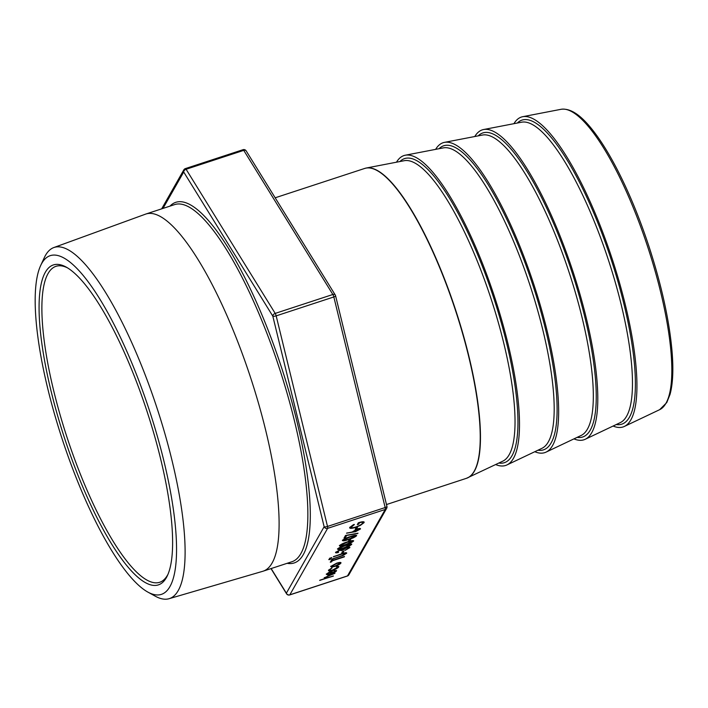 <?xml version="1.0" encoding="UTF-8"?>
<svg xmlns="http://www.w3.org/2000/svg" width="708" height="708" viewBox="0 0 708 708"><rect width="100%" height="100%" fill="white"/><g stroke="black" fill="none" stroke-linecap="round" stroke-linejoin="round"><path stroke-width="1.06" d="M166.336 577.71A168.407 43.347 71.8 0 1 77.685 474.519A168.407 43.347 71.8 0 1 45.374 272.208A168.407 43.347 71.8 0 1 66.242 267.12A168.407 43.347 71.8 0 1 147.043 411.454A168.407 43.347 71.8 0 1 167.415 575.595A168.407 43.347 71.8 0 1 166.336 577.71M67.481 267.845A166.274 42.799 -108.2 0 0 55.994 266.323A166.274 42.799 -108.2 0 0 48.1 273.5A166.274 42.799 -108.2 0 0 73.34 455.66A166.274 42.799 -108.2 0 0 159.627 582.312A166.274 42.799 -108.2 0 0 167.522 575.135A166.274 42.799 -108.2 0 0 167.991 574.276M495.662 464.554A163.079 41.976 -108.2 0 0 506.937 464.944A163.079 41.976 -108.2 0 0 513.406 458.421A163.079 41.976 -108.2 0 0 489.538 282.262A163.079 41.976 -108.2 0 0 405.348 155.202A163.079 41.976 -108.2 0 0 396.498 162.194M534.805 451.713A163.079 41.976 -108.2 0 0 546.08 452.111A163.079 41.976 -108.2 0 0 552.55 445.58A163.079 41.976 -108.2 0 0 528.69 269.421A163.079 41.976 -108.2 0 0 444.491 142.361A163.079 41.976 -108.2 0 0 435.641 149.361M573.958 438.871A163.079 41.976 -108.2 0 0 585.233 439.27A163.079 41.976 -108.2 0 0 591.693 432.738A163.079 41.976 -108.2 0 0 567.834 256.579A163.079 41.976 -108.2 0 0 483.644 129.52A163.079 41.976 -108.2 0 0 474.794 136.52M613.101 426.03A163.079 41.976 -108.2 0 0 624.376 426.428A163.079 41.976 -108.2 0 0 630.837 419.897A163.079 41.976 -108.2 0 0 606.977 243.738A163.079 41.976 -108.2 0 0 522.787 116.687A163.079 41.976 -108.2 0 0 513.937 123.679M169.876 586.667A178.283 45.896 -108.2 0 0 135.679 372.488A178.283 45.896 -108.2 0 0 41.834 263.252A178.283 45.896 -108.2 0 0 40.683 265.491A178.283 45.896 -108.2 0 0 62.251 439.261A178.283 45.896 -108.2 0 0 147.786 592.056A178.283 45.896 -108.2 0 0 169.876 586.667M147.786 592.056L155.3 596.198A184.797 47.569 -108.2 0 0 169.044 598.711A184.797 47.569 -108.2 0 0 178.195 590.614A184.797 47.569 -108.2 0 0 149.884 387.444A184.797 47.569 -108.2 0 0 53.87 247.534A184.797 47.569 -108.2 0 0 45.471 255.384A184.797 47.569 -108.2 0 0 44.285 257.703L40.683 265.491M169.044 598.711L262.774 571.294A187.956 48.383 -108.2 0 0 263.155 571.17A187.956 48.383 -108.2 0 0 272.076 563.055A187.956 48.383 -108.2 0 0 243.543 357.151A187.956 48.383 -108.2 0 0 146.007 213.984A187.956 48.383 -108.2 0 0 145.627 214.117L53.87 247.534M346.522 535.664L345.389 537.664L344.008 538.115L345.513 535.46L358.036 533.195L346.469 535.522L345.389 537.664M350.371 536.567C354.266 535.204 356.336 534.929 356.593 535.744C355.08 537.124 352.451 538.372 348.699 539.505C344.805 540.885 342.716 541.178 342.433 540.381C343.946 538.992 346.584 537.726 350.371 536.567M356.646 535.443L356.54 535.602C355.027 536.983 352.389 538.239 348.646 539.363L348.699 539.505M345.46 545.204C349.354 543.832 351.434 543.558 351.69 544.372C350.168 545.753 347.539 547.01 343.796 548.134C339.902 549.514 337.813 549.806 337.53 549.01C339.035 547.62 341.681 546.355 345.46 545.204M351.743 544.071L351.628 544.231C350.115 545.611 347.486 546.868 343.743 547.992L343.796 548.134M332.105 567.966L329.778 569.816C329.45 570.577 330.477 570.613 332.866 569.905L337.548 567.267L336.477 566.692L337.318 566.143L338.751 566.878C337.99 567.966 335.99 569.099 332.76 570.259C329.565 571.206 328.176 571.179 328.583 570.188L331.716 567.984L329.689 570.108M328.503 570.648L328.583 570.188M338.849 566.4L338.698 566.736C337.937 567.834 335.937 568.958 332.698 570.117L332.76 570.259M335.229 571.347L333.822 570.86L334.583 570.329L336.468 570.896C335.645 571.967 333.663 573.046 330.503 574.144L327.423 574.861L326.291 574.232L328.946 572.321L332.556 570.86L330.955 573.684L335.247 570.958M336.557 570.48L336.415 570.763C335.592 571.825 333.601 572.914 330.441 574.011L330.503 574.144M354.31 524.451L351.195 526.947C350.814 528 352.327 528.026 355.743 527.018C359.478 525.663 361.788 524.345 362.664 523.088C363.133 522.185 362.08 522.062 359.496 522.725L358.673 524.168L357.292 524.619L358.337 522.796C362.602 521.442 364.505 521.398 364.027 522.663L360.416 525.371L355.575 527.389C351.265 528.69 349.345 528.69 349.823 527.389L353.566 524.584L354.363 524.593L351.097 527.327M349.708 527.973L349.823 527.389M362.664 523.088L362.726 522.539M364.142 522.079L360.416 525.371M334.787 573.374L325.388 577.312L327.432 577.666L333.38 576.082L319.795 580.224L325.618 578.312L324.273 577.781L334.955 573.321L327.839 576.002L325.379 577.622M334.902 566.4L331.663 567.117L330.716 566.444L336.76 563.134C339.822 562.205 341.203 562.196 340.902 563.108C340.07 564.188 338.079 565.285 334.902 566.4L331.663 567.117M340.982 562.692L340.84 562.966C340.017 564.046 338.017 565.143 334.849 566.258M344.292 556.886L332.211 560.842L331.671 561.789L330.291 562.24L331.583 559.975L332.964 559.515L332.433 560.462L344.513 556.497L332.211 560.842M330.432 558.417L331.707 557.55L329.512 558.417L331.778 557.594M331.017 558.771L328.822 559.639L331.087 558.816M345.247 553.718L343.513 553.532L333.38 556.815L341.725 553.762C345.035 552.612 346.681 552.435 346.646 553.24L343.035 555.523L332.025 559.196L342.114 555.559L345.247 553.435M346.708 552.913L343.035 555.523M343.955 551.054L343.017 552.709L341.637 553.16L342.575 551.505L343.955 551.054M341.159 550.55L339.583 550.169L336.981 551.727L338.592 552.09L338.371 552.479C336.318 553.019 335.406 552.966 335.645 552.329L339.867 549.921L342.345 549.514L346.3 547.629C348.982 546.833 350.141 546.859 349.796 547.691L345.008 550.435L348.424 548.142L346.194 547.974L342.592 550.24L339.636 550.311L336.973 552.028M349.876 547.311L344.955 550.293M341.212 550.691L341.256 550.231M347.345 541.885C351.248 540.514 353.319 540.239 353.575 541.054C352.062 542.434 349.425 543.691 345.681 544.815C341.787 546.195 339.698 546.487 339.415 545.691C340.929 544.302 343.566 543.036 347.345 541.885M353.628 540.753L353.522 540.912C352 542.293 349.371 543.549 345.628 544.673L345.681 544.815M350.752 539.098L349.805 540.762L348.424 541.213L349.371 539.549L350.752 539.098M355.575 531.664L346.522 533.195L352.212 532.009L357.062 529.018C359.558 528.256 360.682 528.256 360.416 529.018L355.575 531.664L346.84 533.009M360.478 528.69L355.513 531.531M357.54 527.15L356.602 528.805L355.221 529.265L356.159 527.602L357.54 527.15M271.146 568.551L286.377 593.18A2.708 1.788 148.3 0 0 286.554 593.782L270.987 568.604M347.194 576.011A2.708 0.699 -108.2 0 0 347.363 576.029L289.705 594.941A2.708 0.699 -108.2 0 0 289.837 594.817L347.495 575.914L385.258 509.459L327.609 528.372L289.837 594.817A2.708 2.549 29.6 0 1 286.377 593.18L324.14 526.725A2.708 0.761 -13.7 0 0 327.512 526.451L385.17 507.539A2.708 0.761 -13.7 0 0 386.922 506.362A2.708 2.708 0 0 1 386.648 508.344A2.708 2.549 29.6 0 0 386.895 506.547M348.876 574.79A2.708 2.708 0 0 1 347.363 576.029A2.708 0.699 -108.2 0 0 347.495 575.914A2.708 2.549 29.6 0 0 348.876 574.79L386.648 508.344A2.708 2.549 29.6 0 1 385.258 509.459A2.708 0.699 -108.2 0 0 385.17 507.539L333.831 296.953A2.708 0.761 -13.7 0 0 335.583 295.776L386.922 506.362M335.442 295.599A2.708 1.788 148.3 0 0 335.256 294.988A2.708 1.788 148.3 0 0 332.857 294.493L243.747 150.362A2.708 1.788 -31.7 0 1 246.154 150.857L335.256 294.988A2.708 2.708 0 0 1 335.583 295.776M185.213 168.725A2.708 2.549 29.6 0 0 183.699 172.009L272.81 316.14A2.708 0.761 -13.7 0 0 276.173 315.865L327.512 526.451A2.708 0.699 -108.2 0 1 327.609 528.372A2.708 2.549 29.6 0 1 324.14 526.725L272.81 316.14A2.708 1.788 -31.7 0 1 275.2 313.405L332.857 294.493A2.708 0.699 -108.2 0 1 333.406 295.617A2.708 0.699 -108.2 0 1 333.831 296.953L276.173 315.865A2.708 0.699 -108.2 0 0 275.748 314.529A2.708 0.699 -108.2 0 0 275.2 313.405L186.098 169.265A2.708 1.788 148.3 0 0 183.699 172.009L163.008 208.409M351.141 526.805L351.062 527.265M362.611 522.947C363.08 522.044 362.027 521.92 359.443 522.584L359.496 522.725M359.443 522.584L358.673 524.168M358.62 524.026L357.407 524.424M364.107 522.008L363.965 522.531M360.363 525.23L355.575 527.389M355.522 527.248C351.203 528.557 349.292 528.557 349.77 527.248M333.326 575.94L319.68 580.418M324.22 577.639L325.618 578.312M335.176 571.206L333.769 570.719M330.441 574.011L327.423 574.861M327.37 574.719L326.238 574.091M332.388 570.913L330.955 573.684M331.132 571.648L327.45 573.675L327.972 574.321L329.769 574.038L331.132 571.648L327.512 573.816L327.972 574.321M337.495 567.126L336.415 566.55M332.698 570.117C329.512 571.064 328.123 571.046 328.53 570.046M331.601 566.975L330.654 566.303M339.707 563.134L339.69 563.506C339.92 562.807 338.875 562.816 336.548 563.524L331.857 566.267M339.636 563.364C339.867 562.665 338.822 562.674 336.495 563.382L331.813 566.205M331.866 565.913L331.919 566.055C331.725 566.736 332.795 566.719 335.132 566.011L339.69 563.506M332.158 560.709L331.671 561.789M331.618 561.648L330.406 562.046M332.804 559.577L332.433 560.462M330.379 558.276L329.459 558.285M331.017 558.762L329.742 559.63M329.689 559.488L328.769 559.497M342.982 555.382L332.132 559.001M345.194 553.576L343.513 553.532M343.451 553.39L333.486 556.621M343.796 551.107L343.017 552.709M342.955 552.576L341.743 552.975M338.318 552.337C336.265 552.877 335.353 552.833 335.592 552.187M348.363 548.001L346.194 547.974M346.141 547.833L342.592 550.24M342.539 550.098L341.291 550.505M343.743 547.992C339.84 549.373 337.751 549.673 337.477 548.877M350.256 544.673L345.177 545.452L338.875 548.673M350.301 544.549L345.239 545.594L338.831 548.611M338.866 548.408L338.92 548.55C339.256 549.116 340.955 548.85 344.008 547.744L350.31 544.815M345.628 544.673C341.734 546.054 339.645 546.346 339.362 545.558M352.142 541.355L347.07 542.133L340.76 545.355M352.186 541.231L347.124 542.275L340.716 545.284M340.752 545.089L340.805 545.231C341.15 545.797 342.84 545.532 345.893 544.425L352.203 541.487M350.584 539.151L349.805 540.762M349.752 540.62L348.54 541.018M348.646 539.363C344.752 540.744 342.663 541.036 342.38 540.239M355.168 536.045L350.088 536.823L343.787 540.036M355.212 535.921L350.141 536.956L343.734 539.974M343.769 539.779L343.822 539.921C344.168 540.478 345.858 540.213 348.911 539.115L355.221 536.177M345.336 537.522L344.115 537.921M357.682 533.266L357.274 533.726M357.221 533.584L346.469 535.522M359.044 529.141L356.912 529.38L353.619 531.407M358.991 529.31L356.859 529.239L353.566 531.336M353.619 531.097L355.841 531.265L359.044 529.442M357.381 527.203L356.602 528.805M356.549 528.672L355.327 529.071M585.233 439.27L620.288 422.623A158.185 40.719 -108.2 0 0 626.562 416.286A158.185 40.719 -108.2 0 0 603.411 245.419A158.185 40.719 -108.2 0 0 521.752 122.174L483.644 129.52M546.08 452.111L581.144 435.455A158.185 40.719 -108.2 0 0 587.41 429.128A158.185 40.719 -108.2 0 0 564.267 258.261A158.185 40.719 -108.2 0 0 482.599 135.016L444.491 142.361M506.937 464.944L541.992 448.297A158.185 40.719 -108.2 0 0 548.266 441.969A158.185 40.719 -108.2 0 0 525.124 271.093A158.185 40.719 -108.2 0 0 443.456 147.857L405.348 155.202M365.532 168.203A163.061 41.976 71.8 0 1 366.328 168.017L364.753 168.424A163.079 41.976 -108.2 0 1 449.376 292.643A163.079 41.976 -108.2 0 1 474.139 471.298A163.079 41.976 -108.2 0 1 466.395 478.334L502.848 461.138A158.185 40.719 -108.2 0 0 509.123 454.801A158.185 40.719 -108.2 0 0 485.971 283.935A158.185 40.719 -108.2 0 0 404.312 160.689L366.328 168.017A163.061 41.976 71.8 0 1 450.509 295.059A163.061 41.976 71.8 0 1 474.369 471.201A163.061 41.976 71.8 0 1 467.908 477.732A163.061 41.976 71.8 0 1 467.156 478.059M263.155 571.17L291.908 561.745A187.956 48.383 -108.2 0 0 300.829 553.629A187.956 48.383 -108.2 0 0 272.297 347.725A187.956 48.383 -108.2 0 0 174.752 204.559L146.007 213.984M169.982 206.125A189.815 48.861 71.8 0 1 269.801 334.486A189.815 48.861 71.8 0 1 303.201 554.753A189.815 48.861 71.8 0 1 287.129 563.311M665.918 403.348A158.149 40.71 -108.2 0 0 642.775 232.507A158.149 40.71 -108.2 0 0 561.125 109.289C572.861 107.766 584.374 119.254 593.985 131.785C601.287 141.334 608.685 153.247 616.19 167.531C628.5 191.116 639.519 217.719 649.254 247.331C661.865 286.333 669.494 321.335 672.131 352.354C673.538 370.107 672.839 384.117 670.042 394.374L666.777 402.56L659.652 409.675A158.149 40.71 -108.2 0 0 665.918 403.348M517.362 123.024A160.035 41.197 71.8 0 1 601.49 232.18A160.035 41.197 71.8 0 1 629.403 417.251A160.035 41.197 71.8 0 1 616.252 424.534M478.219 135.856A160.035 41.197 71.8 0 1 562.347 245.021A160.035 41.197 71.8 0 1 590.26 430.092A160.035 41.197 71.8 0 1 577.109 437.376M439.075 148.698A160.035 41.197 71.8 0 1 523.203 257.862A160.035 41.197 71.8 0 1 551.116 442.934A160.035 41.197 71.8 0 1 537.965 450.217M399.923 161.539A160.035 41.197 71.8 0 1 484.06 270.695A160.035 41.197 71.8 0 1 511.964 455.775A160.035 41.197 71.8 0 1 498.813 463.05M243.747 150.362L186.098 169.265A2.708 0.699 -108.2 0 0 185.346 168.61L243.003 149.707A2.708 0.699 -108.2 0 1 243.747 150.362M561.125 109.289L522.787 116.687M364.753 168.424L275.173 197.798M466.395 478.334L386.479 504.547M659.652 409.675L624.376 426.428M286.554 593.782A2.708 2.708 0 0 0 289.705 594.941M246.154 150.857A2.708 2.708 0 0 0 243.003 149.707M161.663 208.851L183.832 169.849A2.708 2.708 0 0 1 185.346 168.61"/></g></svg>
